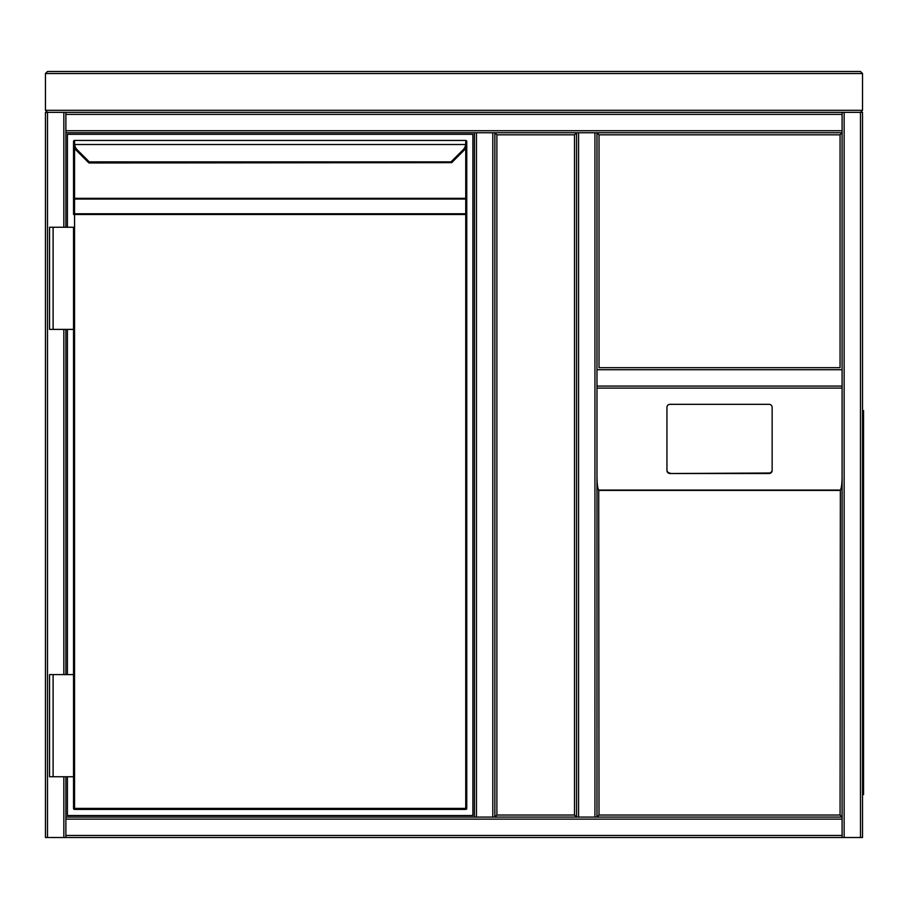 <?xml version="1.0" encoding="UTF-8"?>
<svg xmlns="http://www.w3.org/2000/svg" width="909" height="909" viewBox="0 0 909 909"><rect width="100%" height="100%" fill="white"/><g stroke="black" fill="none" stroke-linecap="round" stroke-linejoin="round"><path stroke-width="1.36" d="M596.974 112.352L842.098 112.352L842.098 132.771L596.974 132.771L596.974 817.077L842.098 817.077L596.974 817.077L596.974 388.109L596.974 817.077L494.848 817.077L494.848 132.771L576.556 132.771L576.556 817.077L494.848 817.077L496.882 815.032L574.511 815.032L576.556 817.077L576.556 132.771L494.848 132.771L496.882 134.816L496.882 815.032M574.511 815.032L574.511 134.816L576.556 132.771L578.59 132.771L494.848 132.771L494.848 817.077L494.848 132.771L65.88 132.771L65.88 227.25M842.098 114.386L65.88 114.386L65.88 112.352L594.941 112.352M65.88 776.74L65.88 837.507L45.45 837.507L45.45 112.352L63.835 112.352L63.835 227.25M65.88 329.388L65.88 674.603M65.88 114.386L65.88 132.771L476.464 132.771L476.464 817.077L474.418 817.077L474.418 132.771M842.098 367.691L842.098 132.771L596.974 132.771L842.098 132.771L842.098 369.724L596.974 369.724M844.143 837.507L844.143 112.352L862.527 112.352L862.527 837.507L842.098 837.507L842.098 386.075L842.098 388.109L596.974 388.109L596.974 386.075L842.098 386.075L842.098 369.724M842.098 817.077L842.098 388.109L842.098 817.077L840.064 815.032L840.359 490.099C841.427 488.428 842.007 483.94 842.098 476.634M862.527 837.507L862.527 112.352M65.88 837.507L842.098 837.507L65.88 837.507M474.418 817.077L65.88 817.077L492.803 817.077L492.803 132.771M594.941 817.077L594.941 132.771L578.59 132.771L578.59 817.077L576.556 817.077L576.556 132.771M594.941 132.771L596.974 132.771L596.974 367.691M494.848 817.077L492.803 817.077M862.527 410.584L863.55 410.584L863.55 794.614L862.527 794.614M772.139 470.487L772.139 407.368A3.068 3.034 -0 0 0 769.071 404.335L670.001 404.335A3.068 3.034 180 0 0 666.945 407.368L666.945 470.487A3.068 3.034 -0 0 0 670.001 473.521L769.071 473.521A3.068 3.034 -0 0 0 772.139 470.487L772.139 469.987A3.068 3.034 -0 0 1 769.071 473.021L670.001 473.521M666.945 470.487L666.945 407.868M596.974 476.634C597.065 483.94 597.645 488.428 598.713 490.099L599.02 815.032L596.974 817.077L596.974 388.109M666.945 469.987A3.068 3.034 -0 0 0 670.001 473.021M862.527 114.386L862.527 835.462M840.064 134.816L599.02 134.816L599.02 367.691L840.064 367.691L840.064 134.816L842.098 132.771M599.02 134.816L596.974 132.771M67.414 227.25L67.414 134.305L472.885 134.305L472.885 815.543L67.414 815.543L67.414 776.74M67.414 674.603L67.414 329.388M89.332 162.961A1.023 1.023 0 0 1 88.605 162.654L76.526 150.576A10.215 10.215 0 0 1 73.618 144.656L73.538 141.452A1.023 1.023 0 0 1 74.561 140.44L465.738 140.44L74.561 140.44L74.629 144.52L73.618 144.656A10.215 10.215 0 0 0 76.526 150.576A10.215 10.215 0 0 1 73.618 144.656A10.215 10.215 0 0 0 76.526 150.576L77.254 149.849L89.275 161.882L89.332 162.961L451.682 162.654M451.739 162.609L463.76 150.576L451.739 162.609L451.012 161.882L89.275 161.882L88.559 162.609M466.76 808.396L465.738 808.396L465.738 214.501L74.561 214.501L74.561 808.396L465.738 808.396L465.738 809.419L74.561 809.419L465.738 809.419A1.023 1.023 0 0 0 466.76 808.396L466.76 141.554M466.669 144.656A10.215 10.215 0 0 1 463.76 150.576A10.215 10.215 0 0 0 466.669 144.656A10.215 10.215 0 0 1 463.76 150.576A10.215 10.215 0 0 0 466.669 144.656L465.658 144.52L465.738 142.963L466.76 143.349L466.669 144.656L466.76 141.452A1.023 1.023 0 0 0 465.738 140.44L465.738 142.963M74.561 142.963L73.538 143.349L73.538 199.775A1.023 0.727 0 0 1 74.561 199.048L74.561 213.774L465.738 213.774A1.023 0.727 0 0 1 466.76 214.501L466.76 198.332L465.738 198.332L465.738 147.803M73.538 214.501L74.561 214.501L74.561 213.774A1.023 0.727 0 0 0 73.538 214.501L73.538 199.775M53.108 329.388L73.538 329.388L73.538 674.603L73.538 227.25L49.541 227.25L49.541 329.388L53.108 329.388L53.108 227.25M53.108 674.603L73.538 674.603L73.538 808.396L73.538 776.74L49.541 776.74L49.541 674.603L53.108 674.603L53.108 776.74M74.561 147.803L74.561 198.332L73.538 198.332L73.538 143.599M73.538 143.349L73.618 144.656M73.538 808.396A1.023 1.023 0 0 0 74.561 809.419L74.561 808.396L73.538 808.396A1.023 1.023 0 0 0 74.561 809.419M74.561 141.452L74.561 142.577M47.495 837.507L47.495 112.352L45.45 110.307L862.527 110.307L860.482 112.352L47.495 112.352L45.45 110.307L45.45 73.538L47.495 71.493L860.482 71.493L862.527 73.538L45.45 73.538L47.495 71.493M860.482 837.507L860.482 112.352L862.527 110.307L862.527 73.538L860.482 71.493M574.511 134.816L496.882 134.816M63.835 329.388L63.835 674.603M63.835 776.74L63.835 837.507M842.098 130.737L65.88 130.737M65.88 835.462L842.098 835.462M65.88 819.123L842.098 819.123M863.55 420.799L862.527 420.799M862.527 784.399L863.55 784.399M840.064 490.394L599.02 490.394M599.02 815.032L840.064 815.032M598.713 490.099L840.359 490.099M466.76 214.501L465.738 214.501L465.738 199.048L74.561 199.048L74.561 198.332L465.738 198.332L465.738 199.048A1.023 0.727 -0 0 1 466.76 199.775M451.012 161.882L463.045 149.849A9.192 9.192 0 0 0 465.658 144.52L74.629 144.52A9.192 9.192 0 0 0 77.254 149.849M463.76 150.576L463.045 149.849M74.561 140.44A1.023 1.023 0 0 0 73.538 141.452"/></g></svg>
